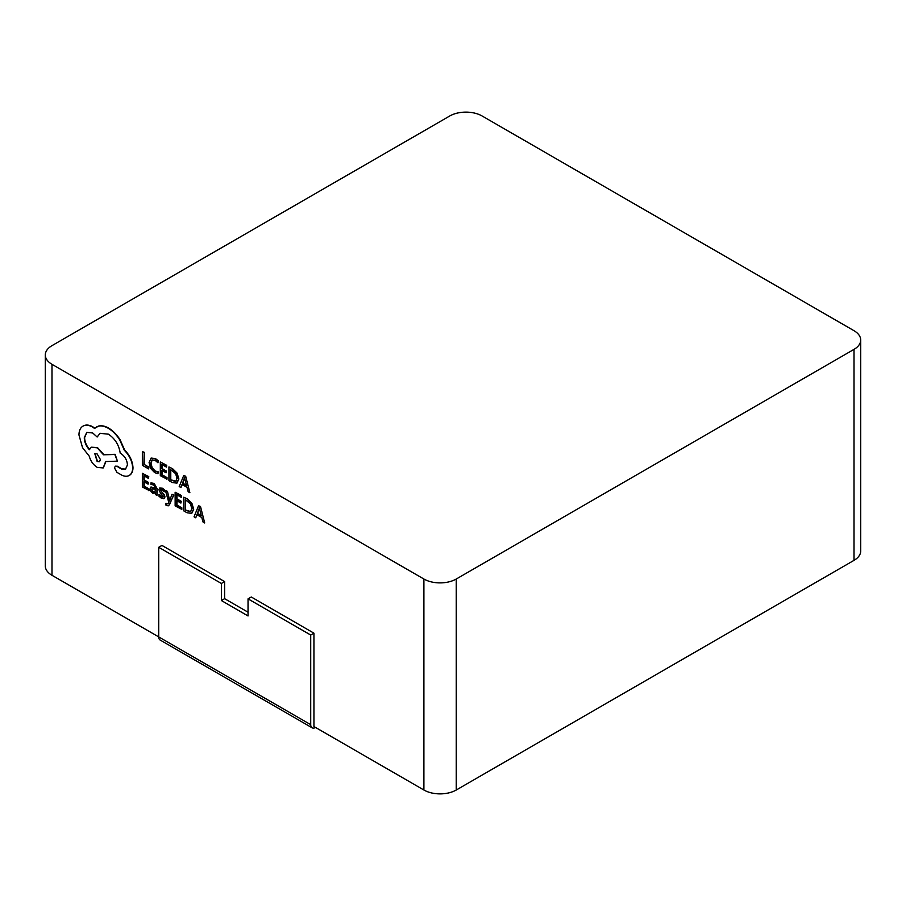 <?xml version="1.0" encoding="UTF-8"?>
<svg xmlns="http://www.w3.org/2000/svg" width="906" height="906" viewBox="0 0 906 906"><rect width="100%" height="100%" fill="white"/><g stroke="black" fill="none" stroke-linecap="round" stroke-linejoin="round"><path stroke-width="1.36" d="M168.709 505.661L173.873 495.027L172.004 494.325L169.705 500.35L167.417 491.301L165.436 490.531L168.743 502.184L168.097 503.589L166.579 504.087L165.741 503.408L168.425 503.396M156.942 495.389L157.259 488.923L154.201 483.453L150.974 482.864L150.974 484.529L153.748 484.948L155.458 488.323L150.838 487.1L150.147 488.855L150.872 491.346L152.831 493.249L155.458 493.023L155.458 494.529L156.942 495.389L156.942 489.104L153.884 483.634L150.974 482.864M155.447 488.006L151.008 487.02M148.731 490.644L148.731 489.093L143.884 486.296L143.884 481.698L148.12 484.144L148.12 482.57L143.884 480.135L143.884 475.752L148.459 478.391L148.459 476.816L142.355 473.306L142.355 486.975L149.048 490.463L149.048 488.9L144.213 486.103L144.213 481.879M148.459 478.391L148.777 476.635L142.355 473.306M148.12 484.144L148.448 482.388L144.213 479.942L144.213 475.944M157.95 473.725L157.95 472.026L154.892 471.177L151.857 467.983L150.69 463.419L151.936 460.022L155.164 460.373L157.95 462.785L158.278 460.758L155.47 458.583L151.155 458.062L149.082 462.592L150.6 468.413L154.677 472.626L157.95 473.725L158.278 471.845L155.22 470.995L152.174 467.802L151.008 463.226L152.253 459.84M161.948 545.423L224.609 581.595L221.381 583.464L158.72 547.292L161.948 545.423M248.04 612.207L224.609 598.673L224.609 581.595M248.04 598.866L251.279 596.997L313.94 633.169L310.713 635.038L248.04 598.866L248.04 615.944L221.381 600.542L221.381 583.464M456.239 579.025L854.007 349.376A22.865 13.205 0 0 0 860.7 340.044A22.865 13.205 0 0 0 854.007 330.701L482.105 115.991A22.865 13.205 0 0 0 449.761 115.991L51.993 345.639A22.865 13.205 0 0 0 45.3 354.982A22.865 13.205 0 0 0 51.993 364.314L423.895 579.025A22.865 13.205 0 0 0 456.239 579.025L456.239 790.009A22.865 13.205 180 0 1 423.895 790.009L313.94 726.533L313.94 633.169M51.993 364.314L51.993 575.299L158.72 636.907L158.72 547.292M148.607 468.889L148.924 467.145L144.213 464.427L144.213 452.309L142.355 451.618L142.355 465.288L148.607 468.889L148.924 467.145M166.681 479.331L166.681 477.768L161.846 474.982L161.846 470.384L166.081 472.819L166.081 471.256L161.846 468.81L161.846 464.438L166.421 467.077L166.421 465.503L160.317 461.981L160.317 475.65L167.01 479.138L167.01 477.587L162.174 474.789L162.174 470.565M166.421 467.077L166.738 465.322L160.317 461.981M166.081 472.819L166.41 471.075L162.174 468.629L162.174 464.631M172.627 468.719L168.924 466.952L168.924 480.622L172.174 482.502L176.93 483.158L178.89 478.991L177.1 473.113L172.627 468.719L168.924 466.952M189.875 492.717L185.685 476.25L183.725 475.503L179.218 486.567L180.906 487.541L182.049 484.461L186.976 487.303L188.176 491.743L189.875 492.717L185.685 476.25M180.906 487.541L182.253 484.574M163.465 496.295L161.71 496.601L159.275 494.257L158.946 496.205L161.245 498.107L164.201 498.515M163.703 498.753L164.654 497.19L164.167 495.288L160.487 490.157L160.94 489.466L162.106 489.772L164.258 491.72L164.575 489.874L162.57 488.277L159.75 487.938M164.031 498.56L164.983 497.009L164.484 495.106L161.132 491.063L161.257 489.274M181.517 509.58L181.517 508.017L176.67 505.22L176.67 500.622L180.906 503.068L180.906 501.505L176.67 499.059L176.67 494.687L181.245 497.326L181.245 495.752L175.141 492.23L175.141 505.899L181.834 509.387L181.834 507.836L176.998 505.038L176.998 500.814M181.245 497.326L181.562 495.559L175.141 492.23M180.906 503.068L181.234 501.312L176.998 498.878L176.998 494.869M187.451 498.957L183.748 497.201L183.748 510.871L187.01 512.751L191.755 513.408L193.714 509.24L191.925 503.351L187.451 498.957L183.748 497.201M204.699 522.966L200.509 506.499L198.55 505.741L194.043 516.816L195.73 517.79L196.874 514.699L201.8 517.553L203.012 521.981L204.699 522.966L200.509 506.499M195.73 517.79L197.078 514.823M129.365 475.367L129.875 475.061C131.925 473.6 132.956 471.131 132.989 467.632C132.57 461.097 129.785 455.254 124.654 450.078L120.113 439.784C116.795 434.586 112.978 430.69 108.663 428.119C104.915 426.001 101.551 425.322 98.561 426.08L96.523 426.93M125.674 469.093L121.71 468.798L117.418 466.216L115.424 466.148M97.146 437.009L100.011 433.317L108.426 434.189C115.039 438.651 118.969 444.971 120.204 453.136L120.883 453.521C124.881 456.273 127.067 460.067 127.44 464.903L125.515 469.195L121.381 468.98L117.089 466.409L115.255 466.228L114.484 467.915L116.919 472.332L121.891 475.197C124.903 476.601 127.463 476.613 129.547 475.254C131.597 473.793 132.638 471.313 132.661 467.813C132.242 461.29 129.467 455.435 124.326 450.271L119.785 439.965C116.478 434.767 112.661 430.882 108.335 428.3C104.586 426.194 101.223 425.514 98.233 426.262L94.53 428.402L92.593 427.088C88.867 424.982 85.64 424.676 82.922 426.171C80.34 427.734 79.015 430.667 78.958 434.959L82.503 447.598L89.23 456.148C90.589 461.086 93.261 464.823 97.225 467.371L103.171 467.949L105.64 461.55L117.429 461.154L114.824 454.495L103.544 454.789L97.225 447.836L91.291 447.281L89.32 449.693C86.161 446.103 84.473 442.151 84.269 437.825L86.738 432.389L92.684 432.966L97.146 437.009L100.181 433.227M89.637 449.501C86.478 445.911 84.802 441.958 84.586 437.643L86.897 432.309M117.429 461.154L115.141 454.314L103.862 454.608L97.554 447.655L91.449 447.19M103.329 467.858L105.968 461.358M94.858 428.221L92.922 426.907C89.184 424.801 85.968 424.495 83.239 425.979L83.239 425.979M51.993 575.299A22.865 13.205 180 0 1 45.3 565.956L45.3 354.982M860.7 340.044L860.7 551.018A22.865 13.205 180 0 1 854.007 560.361L854.007 349.376M456.239 790.009L854.007 560.361M315.56 727.461L315.56 727.461A6.863 3.964 -60 0 1 312.128 727.801A6.863 3.964 -60 0 1 310.713 724.664L310.713 635.038M312.128 727.801L160.136 640.044A6.863 3.964 -60 0 1 158.72 636.907L310.713 724.664M224.609 598.673L221.381 600.542M148.607 467.326L144.213 464.427M143.884 464.608L144.213 452.309M143.884 452.502L142.355 451.618M157.95 462.785L158.278 460.758M157.95 460.95L155.141 458.764L150.792 458.266M176.772 483.238L178.561 479.172L176.772 473.294L172.299 468.9M170.453 469.41L170.453 479.942L175.685 481.539L176.953 478.3L175.651 473.702L170.453 469.41M170.77 469.591L170.77 479.761L176.013 481.358M185.356 476.443L183.725 475.503M182.525 483.192L186.5 485.491L184.496 477.689L182.525 483.192L186.387 485.05M184.813 477.496L182.853 483.011M152.038 488.572L152.083 490.973L153.216 492.06L154.824 492.196L155.458 489.636L152.038 488.572L151.653 489.58L153.533 491.879L155.141 492.003M152.367 488.379L151.97 489.399M164.258 491.72L164.258 490.055L159.909 487.892L158.958 489.421L159.377 491.211L163.137 496.477L161.393 496.794L158.946 494.438M163.137 496.477L162.865 497.156M165.741 503.408L165.741 504.925L166.693 505.616L168.55 505.763L169.705 504.234L173.544 495.208L172.004 494.325M169.705 500.35L169.524 500.984M169.479 501.007L169.626 499.908M169.297 500.101L167.417 491.301M167.089 491.482L165.436 490.531M168.097 503.589L166.897 503.895M191.596 513.487L193.386 509.421L191.596 503.543L187.123 499.149M190.6 511.743L191.778 508.538L190.487 503.94L185.277 499.648L185.277 510.191L190.554 511.765M185.594 499.84L185.594 509.999L190.838 511.607M200.192 506.692L198.55 505.741M197.349 513.442L201.325 515.729L199.354 507.949L197.349 513.442L201.211 515.288M199.637 507.745L197.678 513.249M97.146 461.494L99.456 461.732L100.43 459.602L97.146 453.917L94.813 453.691L97.146 461.494L99.615 461.63M94.983 453.612L97.463 461.313M423.895 790.009L423.895 579.025"/></g></svg>
